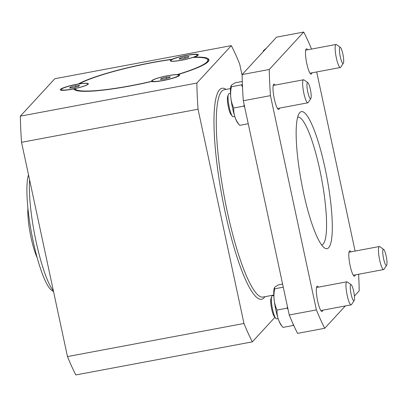 <?xml version="1.0" encoding="UTF-8"?>
<svg xmlns="http://www.w3.org/2000/svg" width="407" height="407" viewBox="0 0 407 407"><rect width="100%" height="100%" fill="white"/><g stroke="black" fill="none" stroke-linecap="round" stroke-linejoin="round"><path stroke-width="0.61" d="M21.54 142.308A173.397 32.27 -100.6 0 1 20.35 116.153L196.851 83.059A173.397 32.27 79.4 0 0 198.046 109.218L21.54 142.308L67.476 356.568L243.976 323.473L198.046 109.218M242.124 75.463L239.672 64.011A173.397 32.27 79.4 0 0 231.313 45.63L54.813 78.724L20.35 116.153M243.976 323.473A173.397 32.27 79.4 0 0 252.335 341.855L75.829 374.944A173.397 32.27 -100.6 0 1 67.476 356.568M274.918 317.328L252.335 341.855M196.851 83.059L231.313 45.63M194.027 57.402L194.139 57.138A69.124 9.346 167.9 0 1 208.933 59.717A69.124 9.346 167.9 0 1 178.169 74.481A14.647 1.979 -12.1 0 1 179.64 75.305A14.647 1.979 -12.1 0 1 166.463 79.879A14.647 1.979 -12.1 0 1 151.541 81.512A69.124 9.346 167.9 0 1 73.82 88.909A14.647 1.979 -12.1 0 1 60.465 90.028A14.647 1.979 -12.1 0 1 78.358 83.979A69.124 9.346 167.9 0 1 172.049 59.239L172.288 59.427M194.139 57.138A14.647 1.979 -12.1 0 0 198.295 55.042A14.647 1.979 -12.1 0 0 188.863 54.899A14.647 1.979 -12.1 0 0 172.049 59.239M74.69 89.835A14.062 1.903 -12.1 0 0 75.183 89.728L75.086 89.275A14.062 1.903 167.9 0 1 74.206 89.459M75.086 89.275L74.939 88.594A67.954 9.188 -12.1 0 0 151.862 81.273L151.933 81.604M75.183 89.728A67.954 9.188 -12.1 0 0 75.473 90.217M151.862 81.273A14.062 1.903 167.9 0 1 151.648 81.029A14.062 1.903 167.9 0 1 161.477 77.045A14.062 1.903 167.9 0 1 177.126 74.603A67.954 9.188 -12.1 0 0 207.789 59.966A67.954 9.188 -12.1 0 0 192.928 57.438A14.062 1.903 167.9 0 1 178.444 60.775A14.062 1.903 167.9 0 1 170.304 60.765A14.062 1.903 167.9 0 1 171.973 59.432A67.954 9.188 -12.1 0 0 79.248 83.918A14.062 1.903 167.9 0 1 88.339 83.776A14.062 1.903 167.9 0 1 74.939 88.594M151.887 81.4A14.062 1.903 167.9 0 1 152.182 81.11M207.992 61.808A67.954 9.188 -12.1 0 0 208.033 61.101L207.789 59.966M207.463 59.336A69.124 9.346 167.9 0 1 208.928 60.317M87.887 84.071A14.062 1.903 167.9 0 1 88.177 84.168M178.169 74.481L177.981 74.847M53.409 290.959A64.438 11.991 -100.6 0 1 36.045 241.346A64.438 11.991 -100.6 0 1 29.594 179.874M28.531 174.898A60.923 11.34 79.4 0 0 33.201 241.387A60.923 11.34 79.4 0 0 51.608 290.267L53.561 291.656M297.588 333.369A173.397 32.27 -100.6 0 1 289.235 314.993L316.392 309.9A173.397 32.27 79.4 0 0 324.745 328.276L297.588 333.369M243.305 100.733A173.397 32.27 -100.6 0 1 242.109 74.573L269.266 69.485A173.397 32.27 79.4 0 0 270.457 95.64L243.305 100.733L289.235 314.993M311.528 49.074A173.397 32.27 79.4 0 0 303.729 32.056L276.572 37.149L242.109 74.573M263.655 51.175L263.563 50.463L263.436 50.865A19.918 3.709 79.4 0 0 263.243 51.623M263.563 50.463L266.514 48.072M242.389 84.397L241.524 84.854L242.516 87.302M244.124 104.568L243.869 106.1L244.688 107.209M241.524 84.854L231.39 86.752L231.064 85.755L231.466 85.129L234.976 82.86L242.282 81.486M243.869 106.1L233.735 107.997C230.637 101.353 229.858 94.271 231.39 86.752M231.064 85.755L230.937 86.162A19.918 3.709 79.4 0 0 231.954 105.113A19.918 3.709 79.4 0 0 237.871 123.148L239.667 125.356C235.373 120.004 233.399 114.219 233.735 107.997M239.667 125.356L248.234 123.748M230.494 93.468L228.912 93.763A11.717 2.183 79.4 0 0 228.637 93.925A11.717 2.183 79.4 0 0 228.332 94.531A11.717 2.183 79.4 0 0 228.932 105.678A11.717 2.183 79.4 0 0 232.407 116.29A11.717 2.183 79.4 0 0 233.231 116.794L234.814 116.499M228.332 94.531L227.635 96.734A9.559 1.781 79.4 0 0 228.124 105.83A9.559 1.781 79.4 0 0 230.962 114.489L232.407 116.29M287.439 306.608L287.184 308.14L288.003 309.249M293.121 324.089L293.116 325.493L293.635 325.224M283.277 287.184L274.705 288.792L274.379 287.8L274.776 287.169L278.286 284.9L282.611 284.091M287.184 308.14L277.05 310.042C273.952 303.393 273.168 296.311 274.705 288.792M274.379 287.8L274.252 288.202A19.918 3.709 79.4 0 0 275.269 307.153A19.918 3.709 79.4 0 0 281.186 325.188L282.977 327.396C278.688 322.044 276.709 316.259 277.05 310.042M282.977 327.396L293.116 325.493M273.809 295.507L272.227 295.803A11.717 2.183 79.4 0 0 271.952 295.97A11.717 2.183 79.4 0 0 271.642 296.571A11.717 2.183 79.4 0 0 272.242 307.723A11.717 2.183 79.4 0 0 275.722 318.33A11.717 2.183 79.4 0 0 276.546 318.834L278.123 318.539M271.642 296.571L270.945 298.774A9.559 1.781 79.4 0 0 271.438 307.87A9.559 1.781 79.4 0 0 274.277 316.529L275.722 318.33M354.405 296.067L359.208 290.847A173.397 32.27 79.4 0 0 358.613 274.247M269.266 69.485L303.729 32.056M316.392 309.9L270.457 95.64M324.745 328.276L345.309 305.942M355.092 251.068L316.692 71.942M325.096 168.371A69.709 12.973 79.4 0 0 299.206 113.344A69.709 12.973 79.4 0 0 301.485 182.555A69.709 12.973 79.4 0 0 324.435 247.894A69.709 12.973 79.4 0 0 325.096 168.371M311.971 72.833A12.887 2.396 -100.6 0 1 311.202 74.166A12.887 2.396 -100.6 0 1 306.817 63.68A12.887 2.396 -100.6 0 1 306.451 48.83A12.887 2.396 -100.6 0 1 307.651 49.802M322.787 310.165A12.887 2.396 -100.6 0 1 322.018 311.503A12.887 2.396 -100.6 0 1 317.638 301.017A12.887 2.396 -100.6 0 1 317.272 286.167A12.887 2.396 -100.6 0 1 318.467 287.133M279.472 108.125A12.887 2.396 -100.6 0 1 278.703 109.458A12.887 2.396 -100.6 0 1 274.323 98.972A12.887 2.396 -100.6 0 1 273.957 84.127A12.887 2.396 -100.6 0 1 275.152 85.094M355.28 274.873A12.887 2.396 -100.6 0 1 354.517 276.205A12.887 2.396 -100.6 0 1 350.132 265.72A12.887 2.396 -100.6 0 1 349.766 250.875A12.887 2.396 -100.6 0 1 350.966 251.841M383.684 249.435L379.772 246.657A11.717 2.183 79.4 0 0 379.329 246.525A11.717 2.183 79.4 0 0 379.054 246.688A11.717 2.183 79.4 0 0 379.497 259.234A11.717 2.183 79.4 0 0 383.648 269.556A11.717 2.183 79.4 0 0 384.015 269.271L386.65 265.262A8.201 1.526 79.4 0 0 386.38 257.122A8.201 1.526 79.4 0 0 383.684 249.435A8.201 1.526 79.4 0 0 383.18 249.455A8.201 1.526 79.4 0 0 383.648 259A8.201 1.526 79.4 0 0 386.65 265.262M307.87 82.687L303.963 79.909A11.717 2.183 79.4 0 0 303.52 79.777A11.717 2.183 79.4 0 0 303.246 79.94A11.717 2.183 79.4 0 0 303.688 92.486A11.717 2.183 79.4 0 0 307.834 102.808A11.717 2.183 79.4 0 0 308.201 102.523L310.841 98.514A8.201 1.526 79.4 0 0 310.572 90.374A8.201 1.526 79.4 0 0 307.87 82.687A8.201 1.526 79.4 0 0 307.366 82.707A8.201 1.526 79.4 0 0 307.84 92.252A8.201 1.526 79.4 0 0 310.841 98.514M351.185 284.727L347.278 281.949A11.717 2.183 79.4 0 0 346.83 281.817A11.717 2.183 79.4 0 0 346.555 281.98A11.717 2.183 79.4 0 0 347.003 294.526A11.717 2.183 79.4 0 0 351.149 304.848A11.717 2.183 79.4 0 0 351.516 304.563L354.151 300.559A8.201 1.526 79.4 0 0 353.887 292.414A8.201 1.526 79.4 0 0 351.185 284.727A8.201 1.526 79.4 0 0 350.681 284.752A8.201 1.526 79.4 0 0 351.155 294.292A8.201 1.526 79.4 0 0 354.151 300.559M340.369 47.395L336.462 44.612A11.717 2.183 79.4 0 0 336.014 44.48A11.717 2.183 79.4 0 0 335.739 44.648A11.717 2.183 79.4 0 0 336.187 57.194A11.717 2.183 79.4 0 0 340.333 67.511A11.717 2.183 79.4 0 0 340.7 67.226L343.335 63.222A8.201 1.526 79.4 0 0 343.07 55.077A8.201 1.526 79.4 0 0 340.369 47.395A8.201 1.526 79.4 0 0 339.865 47.416A8.201 1.526 79.4 0 0 340.333 56.955A8.201 1.526 79.4 0 0 343.335 63.222M297.654 117.119A65.023 12.103 -100.6 0 1 297.726 117.104A65.023 12.103 -100.6 0 1 319.841 170.009A65.023 12.103 -100.6 0 1 321.693 244.928A65.023 12.103 -100.6 0 1 321.622 244.938M193.462 57.163A13.553 1.832 167.9 0 1 179.177 60.587A13.553 1.832 167.9 0 1 170.798 60.663A13.553 1.832 167.9 0 1 170.96 60.277A13.553 1.832 167.9 0 1 184.92 55.769A13.553 1.832 167.9 0 1 197.303 54.981A13.553 1.832 167.9 0 1 193.462 57.163M183.206 58.735L188.156 57.433L189.001 56.512L184.895 56.904L179.95 58.211L179.105 59.127L183.206 58.735M184.895 56.904L185.175 58.216M179.95 58.211L180.123 59.03M73.774 88.767A13.553 1.832 167.9 0 1 61.335 89.565A13.553 1.832 167.9 0 1 61.503 89.179A13.553 1.832 167.9 0 1 75.458 84.671A13.553 1.832 167.9 0 1 87.846 83.883A13.553 1.832 167.9 0 1 73.774 88.767M73.748 87.642L78.693 86.335L79.538 85.419L75.437 85.811L70.487 87.113L69.643 88.029L73.748 87.642M75.437 85.811L75.717 87.123M70.487 87.113L70.665 87.932M177.264 74.751A13.553 1.832 167.9 0 1 178.648 75.239A13.553 1.832 167.9 0 1 165.781 79.874A13.553 1.832 167.9 0 1 152.142 80.927A13.553 1.832 167.9 0 1 152.304 80.535A13.553 1.832 167.9 0 1 163.4 76.648A13.553 1.832 167.9 0 1 177.264 74.751M164.55 78.999L169.5 77.691L170.345 76.775L166.239 77.167L161.289 78.475L160.444 79.39L164.55 78.999M166.239 77.167L166.519 78.48M161.289 78.475L161.467 79.294M27.905 208.231A31.166 5.8 79.4 0 0 37.185 257.723M226.048 89.418A107.321 19.974 79.4 0 0 219.536 89.769A107.321 19.974 79.4 0 0 225.102 211.905A107.321 19.974 79.4 0 0 264.112 297.715A107.321 19.974 79.4 0 0 264.906 296.698M273.784 295.034L263.064 297.044A105.444 19.622 -100.6 0 1 225.732 204.161A105.444 19.622 -100.6 0 1 221.734 91.249A105.444 19.622 -100.6 0 1 224.206 89.764L230.52 88.578M353.317 275.239L383.648 269.556M349.002 252.208L379.329 246.525M277.508 108.491L307.834 102.808M273.189 85.46L303.52 79.777M320.823 310.536L351.149 304.848M316.504 287.505L346.83 281.817M310.002 73.199L340.333 67.511M305.688 50.168L336.014 44.48M170.798 60.663L170.904 61.157M197.303 54.981L197.461 55.713M61.335 89.565L61.493 90.298M87.846 83.883L87.953 84.376M152.142 80.927L152.299 81.659M178.648 75.239L178.805 75.977"/></g></svg>
